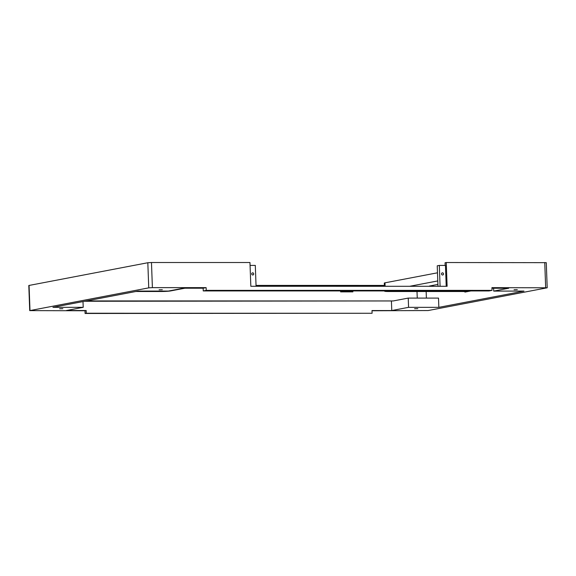 <?xml version="1.0" encoding="UTF-8"?>
<svg xmlns="http://www.w3.org/2000/svg" width="576" height="576" viewBox="0 0 576 576"><rect width="100%" height="100%" fill="white"/><g stroke="black" fill="none" stroke-linecap="round" stroke-linejoin="round"><path stroke-width="0.86" d="M84.989 310.752L86.184 310.522L86.285 313.243L85.09 313.474L84.989 310.752L29.722 310.622L148.745 287.863L152.395 287.64L151.474 262.512L249.962 262.519L250.834 286.279L447.12 286.294L446.249 262.526L546.278 262.663L547.2 287.791L428.177 310.543L371.995 310.766M437.983 286.294L437.234 265.817L439.322 265.421L440.086 286.294M250.07 265.406L255.305 265.406L256.068 286.279M408.233 298.087L408.571 307.339L438.847 307.339L438.509 298.087L408.233 298.087L393.214 300.953L86.393 300.931M352.886 291.874L350.964 291.715L351.655 291.463L340.618 291.874L352.886 291.874L352.85 290.938M393.214 300.953L84.6 301.27M184.867 288.209L170.597 290.93A6.826 0.511 -2.1 0 1 161.482 291.499L135.835 291.499M29.722 310.622L28.8 285.494L147.823 262.735L151.474 262.512M83.002 301.579L83.21 307.318L52.934 307.318L138.074 291.074L168.35 291.074L183.37 288.209L203.141 288.209L206.129 287.64L206.23 290.362L203.242 290.93L203.141 288.209M86.184 310.522L66.406 310.522L83.21 307.318M62.863 308.678L59.623 308.743L62.863 308.678M162.324 289.706L159.084 289.771L162.324 289.706M152.395 287.64L206.129 287.64M437.486 272.808L384.984 282.823A6.826 0.511 -2.1 0 0 384.3 283.075L384.415 286.294M437.789 280.93L409.666 286.294M385.301 290.945L385.286 290.945A6.826 0.511 177.9 0 0 384.595 291.197A6.826 0.511 177.9 0 0 388.433 291.514L461.779 291.521A6.826 0.511 -2.1 0 1 465.617 291.838A6.826 0.511 -2.1 0 1 464.926 292.09L470.909 290.945M437.911 284.414L429.948 285.934A6.826 0.511 177.9 0 0 429.257 286.186A6.826 0.511 177.9 0 0 429.437 286.294M346.709 291.586L349.949 291.528L346.709 291.586M256.039 285.408L384.386 285.415M428.717 290.945L427.226 290.945M465.516 290.945L464.033 290.945M86.285 313.243L372.089 313.265L371.988 310.543L391.766 310.543L408.571 307.339M85.09 313.474L372.089 313.265M391.428 301.291L391.766 310.543M414.598 308.707L417.838 308.642L414.598 308.707M445.154 265.421L445.061 262.757L446.249 262.526M439.322 265.421L445.457 265.421L446.22 286.294M206.23 290.362L492.034 290.376L489.046 290.945L203.242 290.93M492.034 290.376L491.933 287.654L547.2 287.791M438.847 307.339L523.987 291.096L493.704 291.096L508.723 288.23L491.954 288.23M514.058 289.728L517.298 289.663L514.058 289.728M493.603 288.23L493.704 291.096M442.555 275.011A1.094 0.979 79.2 0 0 443.477 273.737A1.094 0.979 79.2 0 0 441.533 273.924A1.094 0.979 79.2 0 0 442.555 275.011M252.77 274.997A1.094 0.979 79.2 0 0 253.692 273.73A1.094 0.979 79.2 0 0 251.748 273.91A1.094 0.979 79.2 0 0 252.77 274.997M417.01 291.514L417.254 298.087M340.618 291.874L340.582 290.938M29.995 310.522L29.074 285.394M148.745 287.863L147.823 262.735M385.114 286.294L384.984 282.823M345.175 291.586L345.154 290.938M426.154 291.514L426.391 298.087M464.911 291.636L464.926 292.09M545.666 287.662L544.745 262.534M433.087 286.294L433.051 285.343M351.634 290.938L351.655 291.463"/></g></svg>
